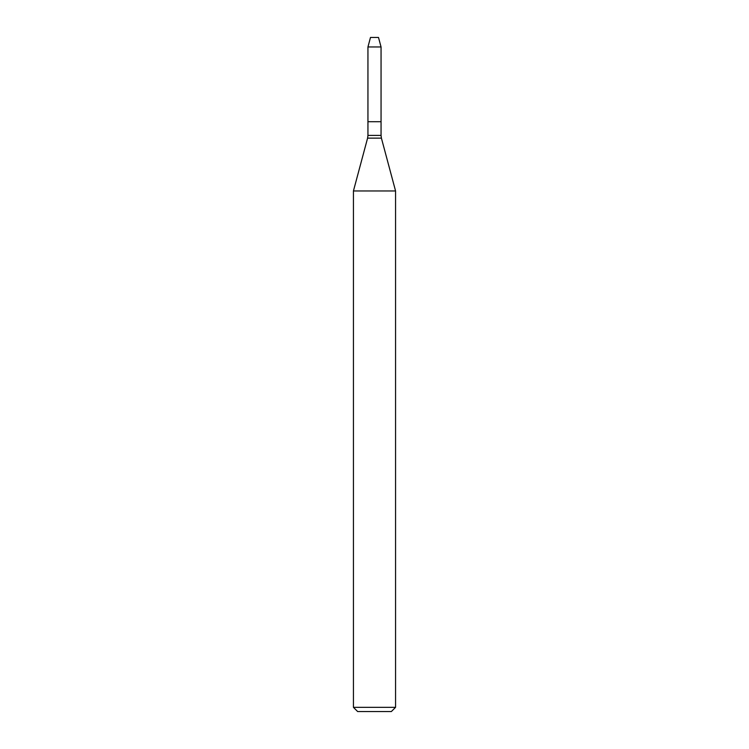 <?xml version="1.0" encoding="UTF-8"?>
<svg xmlns="http://www.w3.org/2000/svg" width="749" height="749" viewBox="0 0 749 749"><rect width="100%" height="100%" fill="white"/><g stroke="black" fill="none" stroke-linecap="round" stroke-linejoin="round"><path stroke-width="1.12" d="M367.946 46.962L367.946 121.713L381.054 121.713L381.054 135.4L367.946 135.4L367.946 121.713L381.054 121.713L381.054 46.962L367.946 46.962L370.493 37.45L378.498 37.45L381.054 46.962M374.5 190.958L395.566 190.958L381.41 138.134L367.59 138.134L353.434 190.958L374.5 190.958M395.566 707.337L391.353 711.55L357.648 711.55L353.434 707.337L395.566 707.337L395.566 190.958M381.054 135.4L381.41 138.134M367.946 135.4L367.59 138.134M353.434 707.337L353.434 190.958"/></g></svg>
